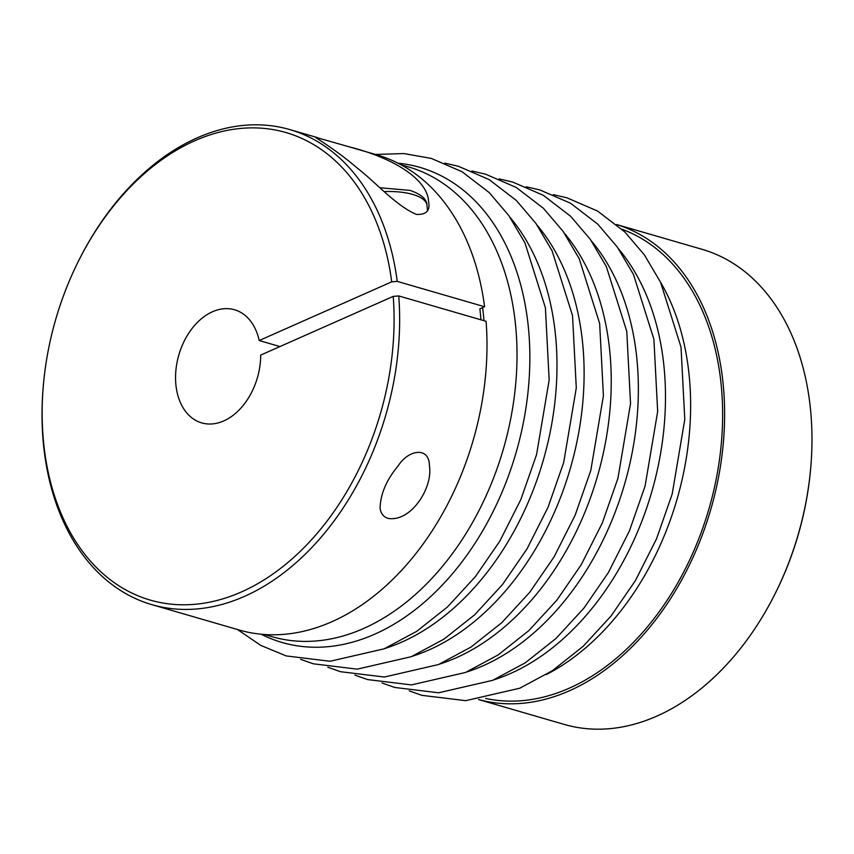 <?xml version="1.0" encoding="UTF-8"?>
<svg xmlns="http://www.w3.org/2000/svg" width="854" height="854" viewBox="0 0 854 854"><rect width="100%" height="100%" fill="white"/><g stroke="black" fill="none" stroke-linecap="round" stroke-linejoin="round"><path stroke-width="1.28" d="M481.026 319.834L479.884 308.828L484.581 306.746L397.227 281.382L391.708 281.841L259.2 340.532A58.894 40.896 -73.8 0 0 234.551 309.778A58.894 40.896 -73.8 0 0 178.849 354.922A58.894 40.896 -73.8 0 0 201.693 422.89A58.894 40.896 -73.8 0 0 260.694 355.083L393.203 296.391L398.733 295.932L486.086 321.307A247.35 171.782 -73.8 0 1 239.195 630.017L151.852 604.653A247.35 171.782 -73.8 0 0 398.733 295.932M478.592 699.533A247.35 171.782 106.2 0 0 710.784 509.422A247.35 171.782 106.2 0 0 616.556 224.506L702.148 249.347A247.35 171.782 106.2 0 1 810.425 471.098L810.318 472.134A243.422 169.06 106.2 0 1 774.856 594.235L774.386 595.163A247.35 171.782 106.2 0 1 564.174 724.405L478.56 699.543M810.425 471.098A247.35 171.782 106.2 0 1 774.386 595.163M485.638 698.433A244.596 169.871 -73.8 0 0 708.948 508.888A244.596 169.871 -73.8 0 0 621.915 229.214M259.2 340.532L279.952 346.564M391.708 281.841A243.422 169.06 -73.8 0 0 261.249 128.175A243.422 169.06 -73.8 0 0 79.144 259.765A243.422 169.06 -73.8 0 0 43.682 381.866A243.422 169.06 -73.8 0 0 215.379 600.885A243.422 169.06 -73.8 0 0 393.203 296.391M416.325 214.397C395.829 205.654 375.258 181.891 357.57 168.334C337.415 150.88 316.033 137.964 315.339 137.206L348.87 146.739C396.427 158.748 427.854 180.493 428.58 201.757C430.384 210.618 426.295 214.834 416.325 214.397M397.227 281.382A247.35 171.782 -73.8 0 0 289.826 129.594A247.35 171.782 -73.8 0 0 79.614 258.837L79.144 259.765M43.682 381.866L43.575 382.902A247.35 171.782 -73.8 0 0 151.852 604.653M484.581 306.746A247.35 171.782 -73.8 0 0 377.169 154.958L348.87 146.739M387.951 518.367C383.211 516.734 380.585 513.233 380.094 507.874C380.564 493.729 386.606 479.713 398.188 465.836C408.191 449.877 429.37 445.927 429.434 465.932C433.095 487.954 410.753 522.488 387.951 518.367M546.325 674.564A244.596 169.871 -73.8 0 0 689.071 374.586A244.596 169.871 -73.8 0 0 660.377 281.884M482.606 307.621A244.596 169.871 106.2 0 1 483.994 320.698M264.484 634.501L271.978 636.678A244.596 169.871 -73.8 0 0 503.326 449.172A244.596 169.871 -73.8 0 0 408.415 166.893L400.932 164.726M412.172 656.32A247.35 171.782 -73.8 0 0 570.269 468.611A247.35 171.782 -73.8 0 0 537.326 225.413M384.257 191.542A51.037 18.532 -5.9 0 1 412.792 194.445A51.037 18.532 -5.9 0 1 426.989 205.398C426.872 199.217 421.225 194.221 410.037 190.399L379.955 187.741M385.047 648.442A247.35 171.782 -73.8 0 0 543.144 460.733A247.35 171.782 -73.8 0 0 510.201 217.535M261.207 634.234A247.35 171.782 -73.8 0 0 516.008 452.855A247.35 171.782 -73.8 0 0 398.017 163.199M493.548 679.955A247.35 171.782 -73.8 0 0 651.645 492.246A247.35 171.782 -73.8 0 0 618.702 249.048M466.423 672.077A247.35 171.782 -73.8 0 0 624.52 484.367A247.35 171.782 -73.8 0 0 591.576 241.17M439.298 664.198A247.35 171.782 -73.8 0 0 597.394 476.489A247.35 171.782 -73.8 0 0 564.451 233.291M317.592 137.654L289.826 129.594M427.491 210.297L426.989 205.398M444.806 163.135L458.47 166.306L489.139 179.586L516.318 200.444L535.97 223.47L552.068 250.777L572.522 315.596L576.29 387.908L563.683 462.526L548.022 507.308L526.95 549.005L502.568 584.467L474.621 614.827L443.92 639.155L411.308 656.683L357.218 669.152L313.311 663.804L300.683 659.352M375.44 154.457L403.846 153.549L431.345 158.428L462.003 171.707L489.193 192.566L508.835 215.592L524.943 242.888L545.396 307.718L549.165 380.019L536.558 454.648L520.897 499.43L499.825 541.126L475.432 576.589L447.496 606.948L416.795 631.277L384.183 648.805L330.092 661.274L286.175 655.925L260.683 645.346L237.465 629.515M553.317 194.648L566.971 197.818L597.64 211.098L624.829 231.968L644.471 254.983L660.58 282.29L681.022 347.119L684.791 419.421L672.194 494.039L656.534 538.821L635.461 580.517L611.069 615.98L583.133 646.339L552.421 670.668L519.808 688.207L465.729 700.664L421.812 695.327L409.194 690.865M526.181 186.77L539.845 189.94L570.515 203.22L597.704 224.09L617.346 247.105L633.454 274.412L653.897 339.241L657.665 411.543L645.069 486.161L629.398 530.942L608.326 572.639L583.944 608.101L556.007 638.461L525.295 662.789L492.683 680.328L438.593 692.786L394.687 687.449L382.069 682.986M499.056 178.892L512.72 182.062L543.39 195.342L570.568 216.211L590.221 239.227L606.319 266.533L626.772 331.363L630.54 403.664L617.944 478.283L602.273 523.064L581.2 564.761L556.819 600.223L528.882 630.583L498.17 654.911L465.558 672.45L411.468 684.908L367.562 679.57L354.933 675.108M471.931 171.013L485.595 174.184L516.264 187.464L543.443 208.323L563.096 231.349L579.193 258.655L599.647 323.485L603.415 395.786L590.808 470.405L575.148 515.186L554.075 556.883L529.693 592.345L501.746 622.705L471.045 647.033L438.433 664.572L384.343 677.03L340.436 671.692L327.808 667.23"/></g></svg>
